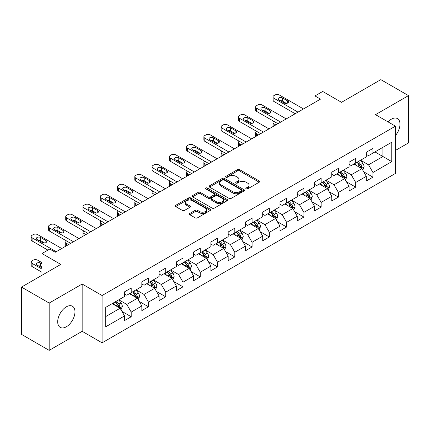 <?xml version="1.0" encoding="UTF-8"?>
<svg xmlns="http://www.w3.org/2000/svg" width="430" height="430" viewBox="0 0 430 430"><rect width="100%" height="100%" fill="white"/><g stroke="black" fill="none" stroke-linecap="round" stroke-linejoin="round"><path stroke-width="0.64" d="M246.137 188.877A1.075 0.623 0 0 0 247.658 188.877L259.204 182.213A1.537 0.887 0 0 0 259.655 181.584A1.537 0.887 0 0 0 259.204 180.96L239.644 169.667A1.537 0.887 0 0 0 237.473 169.667L225.927 176.332A1.075 0.623 0 0 0 225.61 176.773A1.075 0.623 0 0 0 225.927 177.208A1.075 0.623 0 0 0 227.448 177.208L228.943 176.348A4.918 2.838 0 0 1 235.898 176.348L237.527 177.289A4.918 2.838 0 0 1 238.967 179.294A4.918 2.838 0 0 1 237.527 181.304L236.032 182.164A1.075 0.623 0 0 0 235.715 182.605A1.075 0.623 0 0 0 236.032 183.046A1.075 0.623 0 0 0 237.553 183.046L239.048 182.18A4.918 2.838 0 0 1 246.003 182.18L247.632 183.121A4.918 2.838 0 0 1 249.072 185.131A4.918 2.838 0 0 1 247.632 187.136L246.137 188.001A1.075 0.623 0 0 0 245.82 188.442A1.075 0.623 0 0 0 246.137 188.877L246.137 188.001M66.333 326.779A12.212 7.052 120 0 0 74.309 316.018A12.212 7.052 120 0 0 72.439 306.235A12.212 7.052 120 0 0 66.333 306.837A12.212 7.052 120 0 0 58.356 317.598A12.212 7.052 120 0 0 60.227 327.386A12.212 7.052 120 0 0 66.333 326.779M395.439 135.579A12.212 7.052 120 0 0 397.449 118.594A12.212 7.052 120 0 0 391.343 119.196A12.212 7.052 120 0 0 388.021 121.883M189.77 213.452A1.537 0.887 0 0 0 189.324 214.081A1.537 0.887 0 0 0 189.77 214.71L195.258 217.876A1.537 0.887 0 0 0 197.429 217.876L210.254 210.474A1.537 0.887 0 0 0 210.705 209.845A1.537 0.887 0 0 0 210.254 209.222L190.694 197.929A1.537 0.887 0 0 0 188.523 197.929L175.698 205.33A1.537 0.887 0 0 0 175.252 205.959A1.537 0.887 0 0 0 175.698 206.583L182.331 210.41A1.537 0.887 0 0 0 184.502 210.41L189.99 207.244A1.537 0.887 0 0 0 190.436 206.615A1.537 0.887 0 0 0 189.99 205.992L186.701 204.089A4.112 2.376 0 0 1 185.497 202.412A4.112 2.376 0 0 1 188.034 200.219A4.112 2.376 0 0 1 192.516 200.735L205.389 208.168A4.112 2.376 0 0 1 206.594 209.845A4.112 2.376 0 0 1 204.056 212.038A4.112 2.376 0 0 1 199.579 211.528L197.429 210.286A1.537 0.887 0 0 0 195.258 210.286L189.77 213.452L189.77 214.71M395.439 150.452L408.5 142.91L408.5 95.616L380.824 79.636L341.527 102.324L322.71 91.461L314.959 95.933L320.495 99.131L55.26 252.259L49.729 249.067L41.979 253.539L41.979 275.27M49.176 303.069L49.176 350.364L82.162 331.32L82.162 284.026L49.176 303.069L21.5 287.089L60.797 264.402L41.979 253.539M82.162 284.026L102.087 295.528L395.439 126.162L395.439 173.457L102.087 342.823L102.087 295.528M408.5 95.616L375.514 114.659L395.439 126.162M229.05 198.364A1.537 0.887 0 0 0 231.222 198.364L244.047 190.963A1.537 0.887 0 0 0 244.498 190.339A1.537 0.887 0 0 0 244.047 189.711L224.487 178.418A1.537 0.887 0 0 0 222.315 178.418L209.491 185.819A1.537 0.887 0 0 0 209.044 186.448A1.537 0.887 0 0 0 209.491 187.077L229.05 198.364M206.174 189.109A1.075 0.623 0 0 1 207.265 189.264L207.265 187.985L227.148 199.466A1.537 0.887 0 0 1 227.599 200.09A1.537 0.887 0 0 1 227.148 200.719L214.328 208.12A1.537 0.887 0 0 1 212.157 208.12L192.597 196.832L192.597 195.575A1.537 0.887 0 0 0 192.145 196.204A1.537 0.887 0 0 0 192.597 196.832M192.597 195.575L198.085 192.409A1.537 0.887 0 0 1 200.256 192.409L208.19 196.988A1.537 0.887 0 0 0 210.361 196.988L214 194.887A1.537 0.887 0 0 0 214.452 194.258A1.537 0.887 0 0 0 214 193.629L205.744 188.861A1.075 0.623 0 0 1 205.427 188.426A1.075 0.623 0 0 1 206.094 187.851A1.075 0.623 0 0 1 207.265 187.985M49.176 350.364L21.5 334.384L21.5 287.089M121.959 311.411L131.204 316.749L131.204 312.083L141.83 305.945L141.83 310.611L148.468 306.778L148.468 302.113L159.1 295.974L159.1 300.64L165.738 296.808L165.738 292.142L176.364 286.004L176.364 290.669L183.008 286.837L183.008 282.171L193.634 276.033L193.634 280.699L200.278 276.866L200.278 272.201L210.904 266.062L210.904 270.728L217.548 266.896L217.548 262.23L228.174 256.097L228.174 260.763L234.812 256.925L234.812 252.259L245.444 246.127L245.444 250.792L252.082 246.954L252.082 242.289L262.708 236.156L262.708 240.822L269.352 236.984L269.352 232.318L279.978 226.185L279.978 230.851L286.622 227.013L286.622 222.348L297.248 216.215L297.248 220.88L303.892 217.048L303.892 212.382L314.518 206.244L314.518 210.91L321.162 207.077L321.162 202.412L331.788 196.274L331.788 200.939L338.426 197.107L338.426 192.441L349.058 186.303L349.058 190.968L355.696 187.136L355.696 182.471L366.322 176.332L366.322 180.998L372.966 177.165L372.966 172.5L391.784 161.637L391.784 142.206L382.931 147.318L382.931 156.52L391.784 161.637M131.204 316.749L124.56 320.581L124.56 315.916L105.742 326.779L105.742 307.353L124.56 296.485L124.56 291.819L131.204 287.987L131.204 292.653L141.83 286.514L141.83 281.849L148.468 278.017L148.468 282.682L159.1 276.544L159.1 271.878L165.738 268.046L165.738 272.711L176.364 266.578L176.364 261.913L183.008 258.075L183.008 262.741L193.634 256.608L193.634 251.942L200.278 248.105L200.278 252.77L210.904 246.637L210.904 241.972L217.548 238.134L217.548 242.799L228.174 236.667L228.174 232.001L234.812 228.163L234.812 232.829L245.444 226.696L245.444 222.03L252.082 218.193L252.082 222.858L262.708 216.725L262.708 212.06L269.352 208.227L269.352 212.893L279.978 206.755L279.978 202.089L286.622 198.257L286.622 202.922L297.248 196.784L297.248 192.119L303.892 188.286L303.892 192.952L314.518 186.814L314.518 182.148L321.162 178.316L321.162 182.981L331.788 176.843L331.788 172.177L338.426 168.345L338.426 173.01L349.058 166.878L349.058 162.207L355.696 158.374L355.696 163.04L366.322 156.907L366.322 152.242L372.966 148.404L372.966 153.069L391.784 142.206M129.43 293.674L137.401 298.275L126.775 304.413L118.804 299.812M124.56 293.932L126.775 295.206L131.204 292.653M126.775 304.413L131.204 312.083M137.401 298.275L141.83 305.945M146.7 283.703L154.671 288.304L144.045 294.442L136.073 289.841M141.83 283.961L144.045 285.24L148.468 282.682M144.045 294.442L148.468 302.113M154.671 288.304L159.1 295.974M163.97 273.733L171.941 278.334L161.309 284.472L153.343 279.871M159.1 273.991L161.309 275.27L165.738 272.711M161.309 284.472L165.738 292.142M171.941 278.334L176.364 286.004M181.24 263.762L189.205 268.363L178.579 274.501L170.608 269.9M176.364 264.02L178.579 265.299L183.008 262.741M178.579 274.501L183.008 282.171M189.205 268.363L193.634 276.033M198.504 253.791L206.475 258.398L195.849 264.531L187.878 259.93M193.634 254.049L195.849 255.329L200.278 252.77M195.849 264.531L200.278 272.201M206.475 258.398L210.904 266.062M215.774 243.826L223.745 248.427L213.119 254.56L205.148 249.959M210.904 244.079L213.119 245.358L217.548 242.799M213.119 254.56L217.548 262.23M223.745 248.427L228.174 256.097M233.044 233.855L241.015 238.456L230.389 244.589L222.417 239.988M228.174 234.108L230.389 235.387L234.812 232.829M230.389 244.589L234.812 252.259M241.015 238.456L245.444 246.127M250.314 223.885L258.285 228.486L247.658 234.619L239.687 230.018M245.444 224.137L247.658 225.417L252.082 222.858M247.658 234.619L252.082 242.289M258.285 228.486L262.708 236.156M267.584 213.914L275.549 218.515L264.923 224.648L256.952 220.047M262.708 214.167L264.923 215.446L269.352 212.893M264.923 224.648L269.352 232.318M275.549 218.515L279.978 226.185M284.848 203.944L292.819 208.545L282.193 214.683L274.222 210.076M279.978 204.202L282.193 205.475L286.622 202.922M282.193 214.683L286.622 222.348M292.819 208.545L297.248 216.215M302.118 193.973L310.089 198.574L299.463 204.712L291.492 200.111M297.248 194.231L299.463 195.505L303.892 192.952M299.463 204.712L303.892 212.382M310.089 198.574L314.518 206.244M319.388 184.002L327.359 188.603L316.733 194.742L308.762 190.141M314.518 184.26L316.733 185.54L321.162 182.981M316.733 194.742L321.162 202.412M327.359 188.603L331.788 196.274M336.658 174.032L344.629 178.633L334.002 184.771L326.031 180.17M331.788 174.29L334.002 175.569L338.426 173.01M334.002 184.771L338.426 192.441M344.629 178.633L349.058 186.303M353.928 164.061L361.899 168.662L351.267 174.8L343.301 170.199M349.058 164.319L351.267 165.598L355.696 163.04M351.267 174.8L355.696 182.471M361.899 168.662L366.322 176.332M374.96 151.919L382.931 156.52L368.537 164.83L360.566 160.229M366.322 154.349L368.537 155.628L372.966 153.069M368.537 164.83L372.966 172.5M82.162 331.32L102.087 342.823M314.959 95.933L314.959 102.324M105.742 316.555L120.131 308.245L112.16 303.644M120.131 308.245L124.56 315.916M363.721 171.828L372.966 177.165M346.456 181.799L355.696 187.136M329.187 191.769L338.426 197.107M311.917 201.74L321.162 207.077M294.647 211.71L303.892 217.048M277.377 221.681L286.622 227.013M260.107 231.646L269.352 236.984M242.843 241.617L252.082 246.954M225.573 251.588L234.812 256.925M208.303 261.558L217.548 266.896M191.033 271.529L200.278 276.866M173.763 281.5L183.008 286.837M156.499 291.47L165.738 296.808M139.229 301.441L148.468 306.778M246.567 189.028L247.632 188.415A4.918 2.838 0 0 0 249.072 186.41L249.072 185.131M238.967 179.294L238.967 180.573A4.918 2.838 0 0 1 237.527 182.583L236.462 183.196M259.183 182.223L239.644 170.947A1.537 0.887 0 0 0 237.473 170.947L226.357 177.364M244.025 190.974L224.487 179.697A1.537 0.887 0 0 0 222.315 179.697L209.512 187.088M241.327 190.775A1.075 0.623 0 0 0 241.644 190.339A1.075 0.623 0 0 0 241.327 189.899L224.159 179.987A1.075 0.623 0 0 0 222.638 179.987L221.063 180.896A4.918 2.838 0 0 0 219.623 182.906A4.918 2.838 0 0 0 221.063 184.911L232.802 191.689A4.918 2.838 0 0 0 239.752 191.689L241.327 190.775L241.327 192.054A1.075 0.623 0 0 0 241.644 191.613L241.644 190.339M219.623 182.906L219.623 184.18A4.918 2.838 0 0 0 221.063 186.19L221.063 184.911M241.327 192.054L239.752 192.963A4.918 2.838 0 0 1 232.802 192.963L221.063 186.19M192.619 196.843L198.085 193.688L198.085 192.409M214.452 194.258L214.452 195.537A1.537 0.887 0 0 1 214 196.166L210.361 198.268A1.537 0.887 0 0 1 208.19 198.268L200.256 193.688A1.537 0.887 0 0 0 198.085 193.688M207.265 189.264L227.131 200.729M216.419 201.74A4.112 2.376 0 0 0 220.896 202.256A4.112 2.376 0 0 0 223.439 200.063A4.112 2.376 0 0 0 222.235 198.38L217.698 195.763A1.537 0.887 0 0 0 215.521 195.763L211.882 197.864A1.537 0.887 0 0 0 211.431 198.493A1.537 0.887 0 0 0 211.882 199.122L216.419 201.74L216.419 203.019A4.112 2.376 0 0 0 220.896 203.53A4.112 2.376 0 0 0 223.439 201.337L223.439 200.063M211.431 198.493L211.431 199.773A1.537 0.887 0 0 0 211.882 200.396L211.882 199.122M216.419 203.019L211.882 200.396M206.594 209.845L206.594 211.125A4.112 2.376 0 0 1 204.056 213.318A4.112 2.376 0 0 1 199.579 212.802L197.429 211.565A1.537 0.887 0 0 0 195.258 211.565L189.791 214.72M185.497 202.412L185.497 203.691A4.112 2.376 0 0 0 186.701 205.368L186.701 204.089M189.969 207.255L186.701 205.368M210.254 209.222L210.254 210.474L190.694 199.208A1.537 0.887 0 0 0 188.523 199.208L175.72 206.599L175.698 205.33M362.769 170.178L364.086 166.861A4.149 2.397 -120 0 0 362.764 163.33L360.48 160.277M356.497 165.545L354.943 163.475M275.829 124.915L273.867 123.786L273.867 126.049M273.211 126.425A3.134 1.806 180 0 1 272.953 125.705L272.953 122.507A3.134 1.806 0 0 0 273.867 123.786M361.254 168.297L361.85 167.039A4.149 2.397 -120 0 0 360.662 164.545L358.378 161.492M357.335 162.094L359.872 165.48A2.112 1.22 60 0 1 360.254 166.12L361.85 167.039M357.045 162.26L359.329 165.308A4.149 2.397 60 0 1 360.517 167.807M273.76 121.298A3.134 1.806 0 0 0 272.953 122.507M297.969 112.133L273.867 98.223A3.134 1.806 -0 0 1 272.953 96.944A3.134 1.806 -0 0 1 273.867 95.664L274.974 95.025A3.134 1.806 -0 0 1 279.403 95.025L303.505 108.941M272.953 96.944L272.953 100.142A3.134 1.806 180 0 0 273.867 101.415L295.2 113.735M278.85 99.948A2.505 1.446 180 0 1 278.119 98.927A2.505 1.446 180 0 1 279.661 97.588A2.505 1.446 180 0 1 282.392 97.9L287.708 100.969A2.505 1.446 180 0 1 288.439 101.991A2.505 1.446 180 0 1 286.896 103.329A2.505 1.446 180 0 1 284.165 103.017L278.85 99.948M280.156 100.701A2.505 1.446 180 0 1 282.392 101.098L286.401 103.415M345.5 180.149L346.816 176.832A4.149 2.397 -120 0 0 345.494 173.301L343.21 170.248M339.227 175.515L337.674 173.446M258.559 134.886L256.602 133.757L256.602 136.02M255.947 136.396A3.134 1.806 180 0 1 255.683 135.676L255.683 132.478A3.134 1.806 0 0 0 256.602 133.757M343.984 178.262L344.581 177.01A4.149 2.397 -120 0 0 343.393 174.516L341.108 171.463M340.065 172.064L342.602 175.445A2.112 1.22 60 0 1 342.984 176.09L344.581 177.01M339.781 172.231L342.065 175.279A4.149 2.397 60 0 1 343.253 177.778M256.495 131.268A3.134 1.806 0 0 0 255.683 132.478M328.235 190.119L329.552 186.803A4.149 2.397 -120 0 0 328.224 183.271L325.94 180.218M321.957 185.486L320.404 183.416M241.289 144.856L239.333 143.727L239.333 145.99M238.677 146.367A3.134 1.806 180 0 1 238.413 145.646L238.413 142.448A3.134 1.806 0 0 0 239.333 143.727M326.714 188.232L327.311 186.98A4.149 2.397 -120 0 0 326.123 184.486L323.838 181.433M322.801 182.035L325.333 185.416A2.112 1.22 60 0 1 325.72 186.061L327.311 186.98M322.511 182.202L324.795 185.249A4.149 2.397 60 0 1 325.983 187.749M239.225 141.233A3.134 1.806 0 0 0 238.413 142.448M280.699 122.104L256.602 108.193A3.134 1.806 -0 0 1 255.683 106.914A3.134 1.806 -0 0 1 256.602 105.635L257.71 104.995A3.134 1.806 -0 0 1 262.133 104.995L286.235 118.911M255.683 106.914L255.683 110.107A3.134 1.806 180 0 0 256.602 111.386L277.93 123.706M261.58 109.919A2.505 1.446 180 0 1 260.849 108.897A2.505 1.446 180 0 1 262.397 107.559A2.505 1.446 180 0 1 265.122 107.871L270.438 110.94A2.505 1.446 180 0 1 271.169 111.961A2.505 1.446 180 0 1 269.626 113.3A2.505 1.446 180 0 1 266.896 112.988L261.58 109.919M262.886 110.671A2.505 1.446 180 0 1 265.122 111.069L269.137 113.386M263.429 132.075L239.333 118.164A3.134 1.806 -0 0 1 238.413 116.885A3.134 1.806 -0 0 1 239.333 115.606L240.44 114.966A3.134 1.806 -0 0 1 244.869 114.966L268.965 128.882M238.413 116.885L238.413 120.078A3.134 1.806 180 0 0 239.333 121.357L260.661 133.671M244.315 119.889A2.505 1.446 180 0 1 243.579 118.863A2.505 1.446 180 0 1 245.127 117.53A2.505 1.446 180 0 1 247.857 117.841L253.168 120.911A2.505 1.446 180 0 1 253.904 121.932A2.505 1.446 180 0 1 252.356 123.27A2.505 1.446 180 0 1 249.626 122.953L244.315 119.889M245.616 120.642A2.505 1.446 180 0 1 247.857 121.04L251.867 123.351M310.965 200.09L312.282 196.773A4.149 2.397 -120 0 0 310.954 193.242L308.67 190.189M304.687 195.456L303.139 193.387M224.019 154.827L222.063 153.698L222.063 155.961M221.407 156.337A3.134 1.806 180 0 1 221.144 155.612L221.144 152.419A3.134 1.806 0 0 0 222.063 153.698M309.45 198.203L310.041 196.951A4.149 2.397 -120 0 0 308.853 194.457L306.568 191.404M305.531 192.006L308.063 195.387A2.112 1.22 60 0 1 308.45 196.032L310.041 196.951M305.241 192.172L307.525 195.22A4.149 2.397 60 0 1 308.713 197.714M221.955 151.204A3.134 1.806 0 0 0 221.144 152.419M293.695 210.06L295.012 206.744A4.149 2.397 -120 0 0 293.69 203.207L291.406 200.16M287.423 205.427L285.869 203.358M206.755 164.798L204.793 163.669L204.793 165.926M204.137 166.308A3.134 1.806 180 0 1 203.879 165.582L203.879 162.389A3.134 1.806 0 0 0 204.793 163.669M292.18 208.174L292.771 206.921A4.149 2.397 -120 0 0 291.583 204.422L289.299 201.374M288.261 201.976L290.793 205.357A2.112 1.22 60 0 1 291.18 206.002L292.771 206.921M287.971 202.143L290.255 205.191A4.149 2.397 60 0 1 291.443 207.685M204.685 161.175A3.134 1.806 0 0 0 203.879 162.389M276.425 220.031L277.742 216.715A4.149 2.397 -120 0 0 276.42 213.178L274.136 210.13M270.153 215.398L268.599 213.323M189.485 174.768L187.523 173.639L187.523 175.897M186.867 176.278A3.134 1.806 180 0 1 186.609 175.553L186.609 172.36A3.134 1.806 0 0 0 187.523 173.639M274.91 218.144L275.501 216.892A4.149 2.397 -120 0 0 274.318 214.393L272.029 211.345M270.991 211.947L273.528 215.328A2.112 1.22 60 0 1 273.91 215.968L275.501 216.892M270.701 212.114L272.986 215.161A4.149 2.397 60 0 1 274.173 217.655M187.416 171.145A3.134 1.806 0 0 0 186.609 172.36M246.159 142.045L222.063 128.135A3.134 1.806 -0 0 1 221.144 126.855A3.134 1.806 -0 0 1 222.063 125.576L223.17 124.936A3.134 1.806 -0 0 1 227.599 124.936L251.695 138.852M221.144 126.855L221.144 130.048A3.134 1.806 180 0 0 222.063 131.327L243.396 143.642M227.045 129.86A2.505 1.446 180 0 1 226.309 128.833A2.505 1.446 180 0 1 227.857 127.5A2.505 1.446 180 0 1 230.587 127.812L235.898 130.881A2.505 1.446 180 0 1 236.634 131.903A2.505 1.446 180 0 1 235.086 133.241A2.505 1.446 180 0 1 232.356 132.924L227.045 129.86M228.346 130.612A2.505 1.446 180 0 1 230.587 131.01L234.597 133.321M228.894 152.016L204.793 138.1A3.134 1.806 -0 0 1 203.879 136.826A3.134 1.806 -0 0 1 204.793 135.547L205.9 134.907A3.134 1.806 -0 0 1 210.329 134.907L234.425 148.818M203.879 136.826L203.879 140.019A3.134 1.806 180 0 0 204.793 141.298L226.126 153.612M209.775 139.825A2.505 1.446 180 0 1 209.039 138.804A2.505 1.446 180 0 1 210.587 137.471A2.505 1.446 180 0 1 213.318 137.783L218.633 140.852A2.505 1.446 180 0 1 219.364 141.873A2.505 1.446 180 0 1 217.816 143.212A2.505 1.446 180 0 1 215.086 142.894L209.775 139.825M211.076 140.578A2.505 1.446 180 0 1 213.318 140.981L217.327 143.292M211.625 161.986L187.523 148.071A3.134 1.806 -0 0 1 186.609 146.797A3.134 1.806 -0 0 1 187.523 145.517L188.63 144.878A3.134 1.806 -0 0 1 193.059 144.878L217.161 158.788M186.609 146.797L186.609 149.989A3.134 1.806 180 0 0 187.523 151.269L208.856 163.583M192.506 149.796A2.505 1.446 180 0 1 191.775 148.775A2.505 1.446 180 0 1 193.317 147.442A2.505 1.446 180 0 1 196.048 147.753L201.364 150.823A2.505 1.446 180 0 1 202.095 151.844A2.505 1.446 180 0 1 200.552 153.177A2.505 1.446 180 0 1 197.822 152.865L192.506 149.796M193.812 150.548A2.505 1.446 180 0 1 196.048 150.946L200.057 153.263M259.156 230.002L260.473 226.685A4.149 2.397 -120 0 0 259.15 223.149L256.866 220.101M252.883 225.368L251.33 223.294M172.215 184.739L170.258 183.605L170.258 185.868M169.603 186.249A3.134 1.806 180 0 1 169.339 185.524L169.339 182.331A3.134 1.806 0 0 0 170.258 183.605M257.64 228.115L258.236 226.857A4.149 2.397 -120 0 0 257.049 224.363L254.764 221.316M253.721 221.912L256.258 225.298A2.112 1.22 60 0 1 256.64 225.938L258.236 226.857M253.437 222.079L255.721 225.132A4.149 2.397 60 0 1 256.909 227.626M170.146 181.116A3.134 1.806 0 0 0 169.339 182.331M194.355 171.957L170.258 158.041A3.134 1.806 -0 0 1 169.339 156.762A3.134 1.806 -0 0 1 170.258 155.488L171.36 154.848A3.134 1.806 -0 0 1 175.789 154.848L199.891 168.759M169.339 156.762L169.339 159.96A3.134 1.806 180 0 0 170.258 161.239L191.587 173.553M175.236 159.767A2.505 1.446 180 0 1 174.505 158.745A2.505 1.446 180 0 1 176.047 157.407A2.505 1.446 180 0 1 178.778 157.724L184.094 160.793A2.505 1.446 180 0 1 184.825 161.814A2.505 1.446 180 0 1 183.282 163.147A2.505 1.446 180 0 1 180.552 162.836L175.236 159.767M176.542 160.519A2.505 1.446 180 0 1 178.778 160.917L182.788 163.233M241.891 239.972L243.208 236.65A4.149 2.397 -120 0 0 241.88 233.119L239.596 230.072M235.613 235.339L234.06 233.264M154.945 194.709L152.989 193.575L152.989 195.838M152.333 196.22A3.134 1.806 180 0 1 152.07 195.494L152.07 192.301A3.134 1.806 0 0 0 152.989 193.575M240.37 238.086L240.967 236.828A4.149 2.397 -120 0 0 239.779 234.334L237.494 231.286M236.452 231.883L238.989 235.269A2.112 1.22 60 0 1 239.37 235.909L240.967 236.828M236.167 232.049L238.451 235.102A4.149 2.397 60 0 1 239.639 237.596M152.881 191.087A3.134 1.806 0 0 0 152.07 192.301M177.085 181.928L152.989 168.012A3.134 1.806 -0 0 1 152.07 166.732A3.134 1.806 -0 0 1 152.989 165.459L154.096 164.819A3.134 1.806 -0 0 1 158.519 164.819L182.621 178.729M152.07 166.732L152.07 169.931A3.134 1.806 180 0 0 152.989 171.21L174.317 183.524M157.966 169.737A2.505 1.446 180 0 1 157.235 168.716A2.505 1.446 180 0 1 158.783 167.377A2.505 1.446 180 0 1 161.513 167.695L166.824 170.758A2.505 1.446 180 0 1 167.56 171.785A2.505 1.446 180 0 1 166.012 173.118A2.505 1.446 180 0 1 163.282 172.806L157.966 169.737M159.272 170.49A2.505 1.446 180 0 1 161.513 170.887L165.523 173.204M224.621 249.943L225.938 246.621A4.149 2.397 -120 0 0 224.611 243.09L222.326 240.042M218.343 245.31L216.795 243.235M137.675 204.68L135.719 203.546L135.719 205.809M135.063 206.19A3.134 1.806 180 0 1 134.8 205.465L134.8 202.267A3.134 1.806 0 0 0 135.719 203.546M223.105 248.056L223.697 246.798A4.149 2.397 -120 0 0 222.509 244.304L220.225 241.257M219.187 241.853L221.719 245.24A2.112 1.22 60 0 1 222.106 245.879L223.697 246.798M218.897 242.02L221.181 245.073A4.149 2.397 60 0 1 222.369 247.567M135.611 201.057A3.134 1.806 0 0 0 134.8 202.267M159.815 191.898L135.719 177.982A3.134 1.806 -0 0 1 134.8 176.703A3.134 1.806 -0 0 1 135.719 175.424L136.826 174.79A3.134 1.806 -0 0 1 141.255 174.79L165.351 188.7M134.8 176.703L134.8 179.901A3.134 1.806 180 0 0 135.719 181.18L157.052 193.495M140.701 179.708A2.505 1.446 180 0 1 139.965 178.686A2.505 1.446 180 0 1 141.513 177.348A2.505 1.446 180 0 1 144.244 177.665L149.554 180.729A2.505 1.446 180 0 1 150.29 181.756A2.505 1.446 180 0 1 148.742 183.089A2.505 1.446 180 0 1 146.012 182.777L140.701 179.708M142.002 180.46A2.505 1.446 180 0 1 144.244 180.858L148.253 183.175M207.351 259.908L208.668 256.592A4.149 2.397 -120 0 0 207.346 253.06L205.062 250.013M201.073 255.28L199.525 253.205M120.411 214.651L118.449 213.517L118.449 215.779M117.793 216.156A3.134 1.806 180 0 1 117.53 215.435L117.53 212.237A3.134 1.806 0 0 0 118.449 213.517M205.836 258.027L206.427 256.769A4.149 2.397 -120 0 0 205.239 254.275L202.955 251.222M201.917 251.824L204.449 255.21A2.112 1.22 60 0 1 204.836 255.85L206.427 256.769M201.627 251.991L203.911 255.044A4.149 2.397 60 0 1 205.099 257.538M118.341 211.028A3.134 1.806 0 0 0 117.53 212.237M142.55 201.863L118.449 187.953A3.134 1.806 -0 0 1 117.53 186.674A3.134 1.806 -0 0 1 118.449 185.394L119.556 184.755A3.134 1.806 -0 0 1 123.985 184.755L148.081 198.671M117.53 186.674L117.53 189.872A3.134 1.806 180 0 0 118.449 191.146L139.782 203.465M123.431 189.678A2.505 1.446 180 0 1 122.695 188.657A2.505 1.446 180 0 1 124.243 187.319A2.505 1.446 180 0 1 126.974 187.63L132.284 190.7A2.505 1.446 180 0 1 133.02 191.721A2.505 1.446 180 0 1 131.472 193.059A2.505 1.446 180 0 1 128.742 192.748L123.431 189.678M124.732 190.431A2.505 1.446 180 0 1 126.974 190.829L130.983 193.145M190.081 269.879L191.398 266.562A4.149 2.397 -120 0 0 190.076 263.031L187.792 259.978M183.809 265.245L182.255 263.176M103.141 224.616L101.179 223.487L101.179 225.75M100.523 226.126A3.134 1.806 180 0 1 100.265 225.406L100.265 222.208A3.134 1.806 0 0 0 101.179 223.487M188.566 267.998L189.157 266.74A4.149 2.397 -120 0 0 187.969 264.246L185.685 261.193M184.647 261.795L187.184 265.181A2.112 1.22 60 0 1 187.566 265.821L189.157 266.74M184.357 261.961L186.642 265.014A4.149 2.397 60 0 1 187.829 267.508M101.071 220.999A3.134 1.806 0 0 0 100.265 222.208M125.281 211.834L101.179 197.924A3.134 1.806 -0 0 1 100.265 196.644A3.134 1.806 -0 0 1 101.179 195.365L102.286 194.725A3.134 1.806 -0 0 1 106.715 194.725L130.817 208.641M100.265 196.644L100.265 199.843A3.134 1.806 180 0 0 101.179 201.116L122.512 213.436M106.162 199.649A2.505 1.446 180 0 1 105.431 198.628A2.505 1.446 180 0 1 106.973 197.289A2.505 1.446 180 0 1 109.704 197.601L115.02 200.67A2.505 1.446 180 0 1 115.751 201.691A2.505 1.446 180 0 1 114.203 203.03A2.505 1.446 180 0 1 111.477 202.718L106.162 199.649M107.462 200.401A2.505 1.446 180 0 1 109.704 200.799L113.713 203.116M172.812 279.849L174.128 276.533A4.149 2.397 -120 0 0 172.806 273.002L170.522 269.949M166.539 275.216L164.986 273.147M85.871 234.587L83.909 233.458L83.909 235.721M83.253 236.097A3.134 1.806 180 0 1 82.995 235.377L82.995 232.178A3.134 1.806 0 0 0 83.909 233.458M171.296 277.963L171.893 276.71A4.149 2.397 -120 0 0 170.705 274.216L168.42 271.163M167.377 271.765L169.915 275.146A2.112 1.22 60 0 1 170.296 275.791L171.893 276.71M167.087 271.932L169.377 274.98A4.149 2.397 60 0 1 170.559 277.479M83.802 230.969A3.134 1.806 0 0 0 82.995 232.178M108.011 221.805L83.909 207.894A3.134 1.806 -0 0 1 82.995 206.615A3.134 1.806 -0 0 1 83.909 205.336L85.016 204.696A3.134 1.806 -0 0 1 89.445 204.696L113.547 218.612M82.995 206.615L82.995 209.808A3.134 1.806 180 0 0 83.909 211.087L105.243 223.406M88.892 209.62A2.505 1.446 180 0 1 88.161 208.598A2.505 1.446 180 0 1 89.703 207.26A2.505 1.446 180 0 1 92.434 207.572L97.75 210.641A2.505 1.446 180 0 1 98.481 211.662A2.505 1.446 180 0 1 96.938 213A2.505 1.446 180 0 1 94.208 212.689L88.892 209.62M90.198 210.372A2.505 1.446 180 0 1 92.434 210.77L96.444 213.087M155.542 289.82L156.859 286.504A4.149 2.397 -120 0 0 155.536 282.972L153.252 279.919M149.269 285.187L147.716 283.117M68.601 244.557L66.645 243.428L66.645 245.691M65.989 246.067A3.134 1.806 180 0 1 65.725 245.347L65.725 242.149A3.134 1.806 0 0 0 66.645 243.428M154.026 287.933L154.623 286.681A4.149 2.397 -120 0 0 153.435 284.187L151.15 281.134M150.108 281.736L152.645 285.117A2.112 1.22 60 0 1 153.026 285.762L154.623 286.681M149.823 281.903L152.107 284.95A4.149 2.397 60 0 1 153.295 287.45M66.537 240.934A3.134 1.806 0 0 0 65.725 242.149M90.741 231.775L66.645 217.865A3.134 1.806 -0 0 1 65.725 216.586A3.134 1.806 -0 0 1 66.645 215.306L67.752 214.667A3.134 1.806 -0 0 1 72.175 214.667L96.277 228.583M65.725 216.586L65.725 219.778A3.134 1.806 180 0 0 66.645 221.058L87.973 233.372M71.622 219.59A2.505 1.446 180 0 1 70.891 218.564A2.505 1.446 180 0 1 72.439 217.231A2.505 1.446 180 0 1 75.164 217.542L80.48 220.611A2.505 1.446 180 0 1 81.211 221.633A2.505 1.446 180 0 1 79.668 222.971A2.505 1.446 180 0 1 76.938 222.654L71.622 219.59M72.928 220.343A2.505 1.446 180 0 1 75.164 220.74L79.179 223.052M138.277 299.791L139.594 296.474A4.149 2.397 -120 0 0 138.267 292.943L135.982 289.89M131.999 295.157L130.446 293.088M136.756 297.904L137.353 296.652A4.149 2.397 -120 0 0 136.165 294.158L133.881 291.105M132.843 291.707L135.375 295.087A2.112 1.22 60 0 1 135.762 295.733L137.353 296.652M132.553 291.873L134.837 294.921A4.149 2.397 60 0 1 136.025 297.415M73.471 241.746L49.375 227.835A3.134 1.806 -0 0 1 48.456 226.556A3.134 1.806 -0 0 1 49.375 225.277L50.482 224.637A3.134 1.806 -0 0 1 54.911 224.637L79.007 238.553M48.456 226.556L48.456 229.749A3.134 1.806 180 0 0 49.375 231.028L70.703 243.342M54.357 229.561A2.505 1.446 180 0 1 53.621 228.534A2.505 1.446 180 0 1 55.169 227.201A2.505 1.446 180 0 1 57.899 227.513L63.21 230.582A2.505 1.446 180 0 1 63.946 231.603A2.505 1.446 180 0 1 62.398 232.942A2.505 1.446 180 0 1 59.668 232.625L54.357 229.561M55.658 230.313A2.505 1.446 180 0 1 57.899 230.711L61.909 233.022M121.007 309.761L122.324 306.445A4.149 2.397 -120 0 0 121.002 302.913L118.712 299.861M41.979 269.067L32.105 263.37A3.134 1.806 0 0 1 31.186 262.09A3.134 1.806 0 0 1 32.105 260.811L33.212 260.171A3.134 1.806 0 0 1 37.641 260.171L41.979 262.676M114.729 305.128L113.181 303.059M41.979 272.265L32.105 266.562A3.134 1.806 180 0 1 31.186 265.283L31.186 262.09M41.979 267.025L40.63 266.245A2.505 1.446 0 0 0 38.388 265.848M119.492 307.875L120.083 306.622A4.149 2.397 -120 0 0 118.895 304.123L116.611 301.075M115.573 301.677L118.105 305.058A2.112 1.22 60 0 1 118.492 305.703L120.083 306.622M115.283 301.844L117.567 304.892A4.149 2.397 60 0 1 118.755 307.385M41.979 263.826L40.63 263.047A2.505 1.446 0 0 0 37.899 262.735A2.505 1.446 0 0 0 36.351 264.068A2.505 1.446 0 0 0 37.087 265.095L41.979 267.917M56.206 251.717L32.105 237.801A3.134 1.806 -0 0 1 31.186 236.527A3.134 1.806 -0 0 1 32.105 235.248L33.212 234.608A3.134 1.806 -0 0 1 37.641 234.608L61.737 248.518M31.186 236.527L31.186 239.72A3.134 1.806 180 0 0 32.105 240.999L47.902 250.12M37.087 239.526A2.505 1.446 180 0 1 36.351 238.505A2.505 1.446 180 0 1 37.899 237.172A2.505 1.446 180 0 1 40.63 237.484L45.94 240.553A2.505 1.446 180 0 1 46.676 241.574A2.505 1.446 180 0 1 45.128 242.912A2.505 1.446 180 0 1 42.398 242.595L37.087 239.526M38.388 240.279A2.505 1.446 180 0 1 40.63 240.682L44.639 242.993M247.632 188.415L247.632 187.136M236.032 183.046L236.032 182.164M237.527 182.583L237.527 181.304M225.927 177.208L225.927 176.332M237.473 170.947L237.473 169.667M239.644 170.947L239.644 169.667M259.204 182.213L259.204 180.96M209.491 187.077L209.491 185.819M222.315 179.697L222.315 178.418M224.487 179.697L224.487 178.418M244.047 190.963L244.047 189.711M232.802 192.963L232.802 191.689M239.752 192.963L239.752 191.689M200.256 193.688L200.256 192.409M208.19 198.268L208.19 196.988M210.361 198.268L210.361 196.988M214 196.166L214 194.887M227.148 200.719L227.148 199.466M195.258 211.565L195.258 210.286M197.429 211.565L197.429 210.286M199.579 212.802L199.579 211.528M189.99 207.244L189.99 205.992M188.523 199.208L188.523 197.929M190.694 199.208L190.694 197.929M361.485 168.426L364.06 166.942M360.662 164.545L362.764 163.33M357.712 166.249L359.329 165.308M273.867 101.415L273.867 98.223M282.392 97.9L282.392 101.098M287.708 100.969L287.708 103.017M344.22 178.396L346.79 176.913M343.393 174.516L345.494 173.301M340.442 176.219L342.065 175.279M326.95 188.367L329.525 186.883M326.123 184.486L328.224 183.271M323.172 186.19L324.795 185.249M256.602 111.386L256.602 108.193M265.122 107.871L265.122 111.069M270.438 110.94L270.438 112.988M239.333 121.357L239.333 118.164M247.857 117.841L247.857 121.04M253.168 120.911L253.168 122.953M309.681 198.338L312.255 196.854M308.853 194.457L310.954 193.242M305.902 196.155L307.525 195.22M292.411 208.308L294.985 206.825M291.583 204.422L293.69 203.207M288.632 206.126L290.255 205.191M275.141 218.279L277.715 216.795M274.318 214.393L276.42 213.178M271.368 216.096L272.986 215.161M222.063 131.327L222.063 128.135M230.587 127.812L230.587 131.01M235.898 130.881L235.898 132.924M204.793 141.298L204.793 138.1M213.318 137.783L213.318 140.981M218.633 140.852L218.633 142.894M187.523 151.269L187.523 148.071M196.048 147.753L196.048 150.946M201.364 150.823L201.364 152.865M257.871 228.249L260.446 226.76M257.049 224.363L259.15 223.149M254.098 226.067L255.721 225.132M170.258 161.239L170.258 158.041M178.778 157.724L178.778 160.917M184.094 160.793L184.094 162.836M240.606 238.22L243.176 236.731M239.779 234.334L241.88 233.119M236.828 236.038L238.451 235.102M152.989 171.21L152.989 168.012M161.513 167.695L161.513 170.887M166.824 170.758L166.824 172.806M223.337 248.191L225.911 246.702M222.509 244.304L224.611 243.09M219.558 246.008L221.181 245.073M135.719 181.18L135.719 177.982M144.244 177.665L144.244 180.858M149.554 180.729L149.554 182.777M206.067 258.161L208.641 256.672M205.239 254.275L207.346 253.06M202.288 255.979L203.911 255.044M118.449 191.146L118.449 187.953M126.974 187.63L126.974 190.829M132.284 190.7L132.284 192.748M188.797 268.132L191.371 266.643M187.969 264.246L190.076 263.031M185.018 265.95L186.642 265.014M101.179 201.116L101.179 197.924M109.704 197.601L109.704 200.799M115.02 200.67L115.02 202.718M171.527 278.097L174.102 276.614M170.705 274.216L172.806 273.002M167.754 275.92L169.377 274.98M83.909 211.087L83.909 207.894M92.434 207.572L92.434 210.77M97.75 210.641L97.75 212.689M154.262 288.068L156.832 286.584M153.435 284.187L155.536 282.972M150.484 285.891L152.107 284.95M66.645 221.058L66.645 217.865M75.164 217.542L75.164 220.74M80.48 220.611L80.48 222.654M136.993 298.038L139.567 296.555M136.165 294.158L138.267 292.943M133.214 295.856L134.837 294.921M49.375 231.028L49.375 227.835M57.899 227.513L57.899 230.711M63.21 230.582L63.21 232.625M32.105 263.37L32.105 266.562M119.723 308.009L122.297 306.525M118.895 304.123L121.002 302.913M115.944 305.827L117.567 304.892M40.63 266.245L40.63 263.047M32.105 240.999L32.105 237.801M40.63 237.484L40.63 240.682M45.94 240.553L45.94 242.595"/></g></svg>
